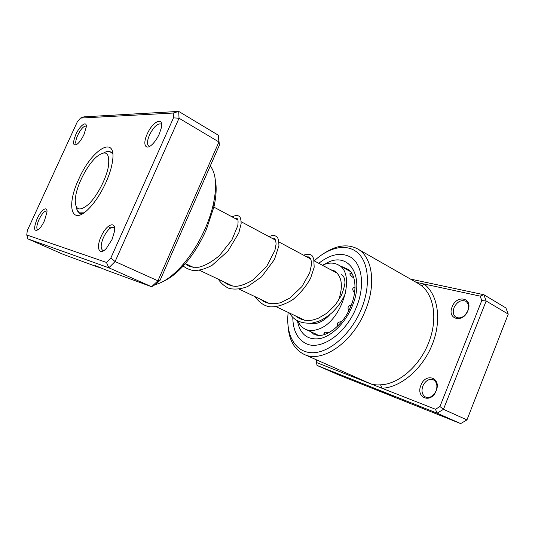 <?xml version="1.0" encoding="UTF-8"?>
<svg xmlns="http://www.w3.org/2000/svg" width="535" height="535" viewBox="0 0 535 535"><rect width="100%" height="100%" fill="white"/><g stroke="black" fill="none" stroke-linecap="round" stroke-linejoin="round"><path stroke-width="0.8" d="M75.97 194.432L75.268 199.08C74.987 210.155 79.414 211.893 88.556 204.29C96.995 196.318 106.151 178.911 108.378 166.592C110.023 152.769 106.111 149.492 96.648 156.748C88.135 164.051 78.518 181.619 75.97 194.432M76.365 207.085C76.752 210.095 77.809 212.034 79.541 212.897L84.008 212.816M109.287 227.415L110.765 227.85M114.002 227.509L114.483 227.348M112.089 152.943L110.31 151.987C108.585 151.104 106.398 151.405 103.75 152.883M219.43 145.099L218.929 141.962L179.044 118.228L115.099 261.548L108.846 267.794L151.599 286.727L157.932 280.822L218.929 141.962L218.253 135.161L219.43 145.099L160.105 280.226L155.638 284.386L151.599 286.727L106.425 270.195L95.337 265.621L98.38 267.253L98.868 267.012M83.995 134.486C81.975 138.746 79.782 141.922 77.408 144.009C72.907 146.543 72.372 143.387 75.816 134.532C79.829 125.424 87.071 120.128 86.242 127.109L83.995 134.486M86.275 126.307L86.041 126.126C83.687 125.899 80.905 128.942 77.702 135.261C75.582 140.177 75.181 143.219 76.492 144.396L76.772 144.497M159.276 134.038C157.323 138.271 154.989 141.721 152.274 144.376C145.48 151.104 142.37 144.289 147.172 134.111C152.569 121.371 163.924 116.062 161.302 127.912L159.276 134.038M161.61 124.849L160.821 123.98C157.323 123.391 153.558 127.062 149.506 134.987C147.098 140.745 146.844 144.417 148.737 146.008L149.88 146.242M112.002 239.56L106.505 248.22C99.276 256.439 95.705 247.966 101.122 236.537C106.371 224.178 116.403 220.126 114.457 231.575L112.002 239.56M114.61 228.238L113.687 227.362C110.491 226.86 107.08 230.237 103.456 237.493C100.694 244.241 100.446 248.514 102.72 250.32L103.991 250.454M44.445 220.788C42.666 224.573 40.754 227.435 38.707 229.381C33.886 232.217 33.357 228.672 37.129 218.755C41.034 209.921 47.508 205.386 46.973 212.074L44.445 220.788M46.973 211.198L46.706 211.017C44.519 210.803 41.957 213.646 39.015 219.531C36.641 225.108 36.206 228.545 37.704 229.863L38.025 229.943M215.304 179.867C216.775 187.15 216.327 196.138 213.953 206.831L206.403 229.441C200.612 242.549 193.543 253.991 185.184 263.775C177.981 272.041 171.019 277.732 164.285 280.868M155.304 284.58C163.817 282.527 173.019 275.873 182.903 264.618C191.717 254.292 199.18 242.208 205.293 228.365C208.837 220.213 211.492 212.255 213.271 204.497C217.116 186.34 216.12 173.487 210.282 165.93M105.85 182.629C100.58 193.991 94.621 202.952 87.954 209.519C71.035 226.238 66.246 205.313 78.745 179.205C91.599 149.379 116.456 134.031 112.584 160.767C111.708 167.268 109.461 174.557 105.85 182.629M76.859 209.412L79.695 213.351L82.671 213.686M106.445 262.431L110.845 257.997L173.487 117.867L173.273 113.039L80.491 118.081L77.227 122.02L27.312 230.545L26.75 234.965L106.445 262.431L108.846 267.794L27.914 238.898L63.665 254.546L98.38 267.253M160.105 280.226L157.932 280.822L115.099 261.548L110.845 257.997M80.491 118.081L83.982 116.844L178.697 111.407L179.044 118.228L173.487 117.867M218.253 135.161L178.697 111.407L173.273 113.039M112.805 154.04L110.772 151.846L105.917 151.9M27.914 238.898L26.75 234.965M391.192 395.559L372.019 387.567L391.185 395.552M382.619 391.954L393.365 396.515L382.652 391.874M316.305 359.767L316.814 362.65L359.64 379.476L359.881 379.061M420.951 385.213C425.606 372.226 441.689 377.683 436.185 390.791C431.223 404.126 415.367 397.893 420.951 385.213M436.085 390.844C437.737 385.655 436.848 381.977 433.41 379.823C429.05 378.506 425.532 380.566 422.844 385.996C421.159 391.212 422.075 394.91 425.599 397.077C429.906 398.334 433.404 396.254 436.085 390.844M452.149 306.876C456.683 294.21 473.321 297.801 467.918 310.654C463.076 323.682 446.658 319.348 452.149 306.876M467.737 310.902C469.228 306.461 468.553 303.231 465.704 301.212C460.996 299.56 457.111 301.693 454.041 307.618C452.523 312.092 453.225 315.342 456.154 317.375C460.802 318.974 464.668 316.814 467.737 310.902M288.198 312.427C285.476 334.502 294.972 352.398 312.019 352.726C328.978 353.227 351.127 334.228 361.399 308.989C370.782 286.165 368.822 262.672 357.855 252.915C346.901 243.077 328.971 247.023 314.279 260.846M324.698 252.908C336.803 245.197 347.737 243.84 357.5 248.835C372.246 256.546 376.546 283.898 365.331 310.567C352.732 342.661 321.809 363.479 304.174 354.397C294.357 349.502 288.96 339.899 287.984 325.581M356.257 307.558C365.519 285.623 362.075 262.993 349.803 256.7C340.434 252.179 330.095 254.379 318.766 263.314C330.095 254.379 340.434 252.179 349.803 256.7C362.075 262.993 365.519 285.623 356.257 307.558C345.877 333.9 320.472 351.147 305.933 343.537C320.472 351.147 345.877 333.9 356.257 307.558M304.174 354.397L370.601 383.782C373.189 384.759 376.52 385.106 380.579 384.826C398.254 384.371 419.42 366.455 428.515 343.015C438.065 319.703 434.132 294.845 420.784 285.229L418.109 283.443M358.845 378.599L359.64 379.476L435.477 409.268L439.944 406.54L481.774 300.563L486.148 300.978L443.455 409.329L437.115 413.167L317.028 365.432L339.13 375.109L460.662 423.593L466.955 419.901L508.25 314.132L505.889 307.939L483.867 294.711L486.148 300.978L508.25 314.132M435.477 409.268L437.115 413.167L460.662 423.593M439.944 406.54L443.455 409.329L466.955 419.901M410.472 279.083L483.867 294.711L480.176 296.129L416.09 282.286M316.814 362.65L317.028 365.432L316.065 359.66M481.774 300.563L480.176 296.129M292.779 317.148C292.946 330.296 297.333 339.09 305.933 343.537C297.333 339.09 292.946 330.296 292.779 317.148M380.579 384.826L381.95 388.243C400.581 387.594 422.543 369.083 432.267 344.527C442.091 319.997 437.938 294.263 423.994 283.991C422.984 285.282 421.914 285.69 420.784 285.229M352.351 274.241L350.211 273.385C349.335 273.873 350.211 275.184 352.832 277.317L353.755 277.585M355.013 287.616L354.732 287.442C352.157 287.823 352.07 289.622 354.464 292.832M329.099 332.556L324.397 332.128L323.949 333.532L325.354 334.235M316.626 334.402L305.378 329.226C309.116 330.944 313.396 330.938 318.225 329.212C342.132 321.97 356.778 272.522 337.953 264.738C333.532 262.458 328.497 262.551 322.839 265.019L322.351 265.24M309.859 323.334C312.54 324.083 315.483 323.862 318.693 322.672C322.598 321.181 326.337 318.465 329.921 314.54M351.274 305.111C348.098 305.739 347.268 307.598 348.787 310.681M341.678 321.689C337.786 321.93 336.488 323.321 337.779 325.855M296.517 316.379L296.597 316.747M297.901 320.973C299.553 324.872 302.048 327.627 305.378 329.226M338.468 300.63C343.39 286.078 342.019 276.16 334.375 270.877L330.643 269.68M324.819 264.23C347.021 249.47 365.92 274.542 352.117 306.408C345.456 322.638 332.128 335.88 320.284 338.548C307.685 340.4 300.055 334.449 297.393 320.692M310.862 331.787L311.798 332.596M350.846 306.18C358.002 289.134 355.16 272.656 347.449 269.112L344.935 268.048M81.367 213.766L79.541 212.897M311.979 323.722L310.949 323.234M304.676 320.251L276.261 306.749M270.008 303.78L239.212 289.147M232.986 286.192L199.555 270.302M193.382 267.373L185.371 263.561M337.438 273.318L314.286 260.913M310.708 259L278.962 241.98M275.538 240.148L241.185 221.737M237.935 219.992L213.886 207.105M213.953 206.831L213.271 204.497M185.184 263.775L182.903 264.618M357.5 248.835L418.129 283.45M350.773 306.361C342.855 326.383 324.063 339.076 315.162 334.549M345.523 268.864L343.798 267.152L341.417 266.631M311.51 332.088L313.61 334.148L316.713 334.382M337.953 264.738L350.512 271.579M316.519 334.435L318.332 335.278M185.257 263.695C188.842 266.397 190.935 267.6 198.759 267.226C204.945 265.788 211.847 261.909 219.444 255.596L231.882 239.947L237.801 225.596C238.75 217.217 236.978 218.654 235.266 218.568M224.245 282.039C226.88 284.319 230.531 285.764 235.199 286.359C239.834 286.258 245.632 284.219 252.594 280.24L266.791 266.183L274.91 250.434L276.08 244.087C275.819 239.332 274.549 237.44 272.262 238.389M261.1 299.546C264.678 302.716 270.79 305.117 280.681 302.69L289.923 298.042L301.954 286.566L309.725 272.723L311.584 264.176C311.303 258.632 309.752 256.232 306.916 256.967M295.648 315.964C300.369 319.87 306.14 321.214 312.955 319.983L317.991 318.419L327.072 313.102L335.425 304.85L341.444 295.333C344.005 288.365 345.162 283.851 344.921 281.778C344.614 277.906 343.49 275.558 341.551 274.749M182.355 265.246C185.27 267.928 188.982 269.7 193.483 270.57C199.428 270.57 205.641 268.804 212.114 265.286L227.97 251.075L238.817 232.885L241.138 223.643C241.064 219.216 240.335 216.735 238.951 216.187C237.513 215.411 236.751 214.756 232.136 216.889M218.24 279.183C221.082 283.423 224.713 286.506 229.14 288.425C234.798 289.696 240.984 289.067 247.692 286.546L261.575 276.849L274.455 259.522L278.936 245.592C278.829 240.416 278.026 237.393 276.521 236.53C274.315 235.534 274.535 234.49 268.971 236.63M255.055 296.678C259.582 302.95 264.832 306.348 270.804 306.869C277.397 306.983 284.747 304.569 292.859 299.62C300.302 293.381 306.207 286.258 310.588 278.26L314.185 267.239L313.731 258.726L312.567 256.539C311.678 254.292 308.648 253.817 303.479 255.121M289.582 313.082C293.782 320.485 301.252 323.822 311.985 323.093C318.492 321.528 322.003 320.86 331.927 312.801C338.301 306.568 342.908 299.794 345.757 292.478"/></g></svg>
